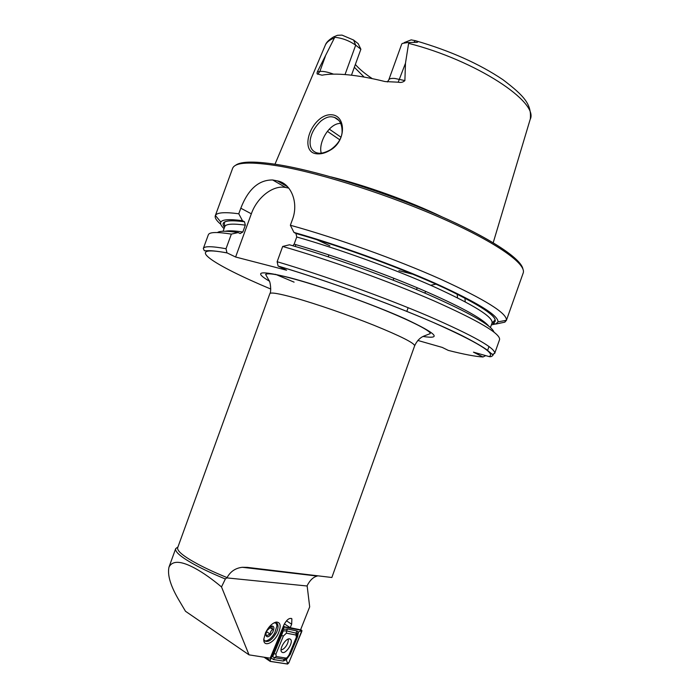 <?xml version="1.0" encoding="UTF-8"?>
<svg xmlns="http://www.w3.org/2000/svg" width="699" height="699" viewBox="0 0 699 699"><rect width="100%" height="100%" fill="white"/><g stroke="black" fill="none" stroke-linecap="round" stroke-linejoin="round"><path stroke-width="1.05" d="M330.234 150.163C325.271 153.168 320.623 154.357 316.28 153.745C303.008 152.33 306.564 130.171 319.277 119.398C323.445 115.903 327.691 114.374 332.008 114.793C346.101 115.903 346.337 141.329 330.234 150.163M317.722 153.011C320.893 153.797 325.184 152.697 330.592 149.7C337.503 144.772 341.33 139.066 342.082 132.592C342.327 124.492 339.766 119.424 334.393 117.38L332.409 116.916C328.923 116.296 325.026 117.72 320.727 121.207C314.856 126.921 311.378 133.011 310.304 139.477C309.36 146.344 311.404 150.766 316.455 152.732L317.722 153.011M221.504 586.933C211.902 578.921 203.156 572.752 195.257 568.427C181.19 560.747 172.426 560.318 168.975 567.151C167.21 575.216 170.748 586.592 179.591 601.271L185.497 611.276L249.036 654.858L221.504 586.933L225.349 578.999C214.13 574.368 204.449 569.895 196.297 565.561C181.583 557.592 174.706 551.948 175.685 548.645L177.974 546.906M414.647 345.795C418.185 338.001 423.384 336.306 423.952 336.053L430.182 333.633C431.501 331.44 412.864 321.662 382.073 309.185C351.877 297.014 314.454 284.31 290.382 278.019C276.219 274.209 267.962 272.994 265.62 274.392L268.87 280.212C270.417 281.216 271.527 291.894 269.84 293.659C270.618 292.121 278.805 293.493 294.393 297.774C315.564 303.672 348.303 314.969 374.017 325.288C400.868 336.245 414.411 343.078 414.647 345.795L331.859 577.496L247.376 567.378L242.361 567.291L317.259 576.055C313.309 577.007 309.928 580.231 307.123 585.718L309.683 606.846L300.57 629.834L290.225 627.693L291.666 624.198L291.885 618.816C289.552 617.575 286.966 619.436 284.135 624.425L270.181 658.17L249.036 654.858M274.148 622.783L277.188 623.499C278.525 625.352 278.307 628.314 276.524 632.368C272.199 639.969 268.215 642.8 264.563 640.843L263.794 639.026M265.541 632.709C268.634 626.688 272.199 623.141 276.245 622.058C280.552 622.215 281.278 625.902 278.429 633.128C274.069 643.176 263.173 647.824 263.794 639.166L265.541 632.709M387.333 81.984L388.784 79.869L401.663 44.229L402.213 43.46L407.901 42.482L408.749 42.56L405.472 63.26L404.887 80.586C403.148 82.264 400.929 82.797 398.22 82.194L385.044 81.556C371.361 78.166 359.059 75.92 348.137 74.837C337.302 73.797 328.591 73.911 322.012 75.186L317.923 74.111L319.845 71.473L317.311 71.918C316.839 73.605 317.04 74.339 317.923 74.111M340.832 123.426C329.456 122.771 318.106 142.544 321.225 153.107M331.09 176.917C365.481 185.366 409.981 201.382 441.864 216.795M411.868 274.025L398.893 270.644M329.884 245.803L316.717 239.626M465.237 301.811L464.94 298.054M292.855 245.76L294.139 244.143L296.734 236.987L295.939 233.483L293.964 232.426L290.365 225.253L292.479 219.442C298.919 202.465 290.915 183.863 278.281 181.076L272.68 179.984C258.822 179.783 248.197 189.184 240.806 208.206L238.77 213.772L242.483 220.709L244.493 221.766L245.332 225.13L242.833 231.989L240.141 233.562L238.167 232.557L231.36 234.104L226.022 248.73L226.965 252.846L235.607 257.014L286.573 270.207L278.088 266.022L277.136 261.723L282.676 246.459L289.482 244.781C331.667 256.891 386.416 276.498 427.421 294.2C469.405 312.715 491.598 325.35 493.983 332.104M290.365 225.253C336.175 237.852 396.604 259.539 440.457 279.111C485.193 299.609 507.177 313.327 506.417 320.273L504.87 322.152L495.774 324.065L492.821 323.305C501.821 319.609 485.805 307.892 444.774 288.163C404.083 269.211 342.606 246.607 295.904 233.475M505.473 320.448L504.87 322.152M345.026 74.566L355.686 45.173L353.589 40.035L358.194 43.67L360.876 49.245L351.466 75.204M364.153 77.082L354.341 67.27M242.361 567.291C235.528 568.051 230.425 571.485 227.061 577.601C215.825 572.988 206.126 568.523 197.974 564.207C183.514 556.404 176.751 550.891 177.695 547.675L269.84 293.659M225.349 578.999L227.061 577.601M275.537 570.821L276.743 571.319M284.397 623.892L290.225 627.693M353.589 40.035L342.012 35.107L337.46 35.3L334.017 36.732L334.742 37.3L317.311 71.918M372.261 78.629C364.983 73.779 359.347 69.061 355.354 64.474M404.101 42.648L411.169 39.878L415.529 40.717C418.954 42.036 418.334 42.587 413.677 42.368L408.749 42.56M293.964 232.426C337.477 244.633 394.131 265.035 435.372 283.357C477.461 302.536 498.343 315.363 498.02 321.863L495.774 324.065M282.676 246.459C328.687 259.644 389.701 281.583 433.834 300.806C478.824 320.867 500.737 333.825 499.558 339.662L494.682 353.423L492.297 354.393L486.39 349.465C480.842 345.673 472.699 341.051 461.96 335.599C422.056 315.695 338.403 283.908 278.088 266.022M493.363 354.594C492.306 356.403 490.881 357.067 489.09 356.569L473.45 352.156L483 356.988C475.364 356.525 463.795 354.332 448.304 350.4L442.231 347.412L417.819 340.448M425.962 291.492L424.599 292.995M231.081 231.622L229.831 230.827M220.753 224.274C216.454 220.639 214.637 217.8 215.292 215.746L215.397 215.493C216.83 212.496 224.624 211.919 238.77 213.772M495.469 323.987L491.371 324.895M487.771 324.983L487.308 324.974M224.038 228.66C221.085 225.847 220.019 223.654 220.858 222.072C222.308 219.425 229.517 218.97 242.483 220.709M217.441 232.54C219.792 230.792 226.694 230.801 238.167 232.557M294.087 282.143L275.45 274.296M226.965 252.846C216.585 251.046 209.822 250.356 206.677 250.775L204.353 250.749L203.313 248.521L208.328 234.812C209.272 232.033 216.943 231.797 231.36 234.104M489.003 346.494L487.535 350.627M485.735 355.616L483 356.988M457.557 297.844L457.163 294.104M417.469 287.866L416.228 289.456M408.137 307.709L406.827 311.378M288.757 188.092L285.655 187.489C273.178 184.772 257.075 197.345 251.343 213.815L235.607 257.014M295.188 246.441L295.843 244.633M484.224 321.828L483.944 322.615M334.742 37.3C342.195 38.017 349.177 40.647 355.686 45.173L360.876 49.245M289.701 638.895C285.891 637.759 278.814 649.257 281.653 651.975L282.658 652.534C286.529 653.548 293.493 642.128 290.653 639.436L289.701 638.895M275.922 654.081L276.219 656.518L285.935 658.074L287.053 657.689L288.905 655.225L296.367 637.208L296.009 635.041L286.433 633.154L283.392 636.003L275.922 654.081L274.008 653.679L272.619 656.693L274.506 657.698L276.219 656.518M270.085 660.433L270.207 661.411L287.604 664.05L288.792 662.905L301.924 630.454L284.711 626.846L283.488 627.99L270.085 660.433L265.734 657.471M270.233 661.359L287.63 663.998L288.757 662.914L301.854 631.346L301.758 630.419L284.187 627.082L270.12 660.433L270.233 661.359L270.286 660.039M282.929 629.423L287.464 629.013L297.023 630.97L298.429 632.071L301.758 630.419M296.367 637.208L297.206 633.408L298.429 632.071L297.608 636.693L290.277 654.378L286.354 659.585L287.63 663.998M273.545 659.559L274.506 657.698L284.24 659.236L286.372 658.414L286.354 659.585L283.287 661.071L273.545 659.559L271.186 658.012M297.206 633.408L286.503 630.882L283.217 630.882L281.487 635.583L283.392 636.003M287.053 657.689L286.372 658.414M282.85 629.607L283.217 630.882M277.188 623.499L276.079 622.765L276.953 625.911L274.759 632.953C272.077 637.523 269.167 640.179 266.031 640.931L264.563 640.843M265.751 634.002L266.668 635.714L270.076 634.028L270.836 631.363L272.627 629.388L271.78 626.4M266.966 630.577L271.928 626.024C274.261 626.208 274.497 628.305 272.654 632.315C268.984 637.392 266.668 638.135 265.707 634.561L266.966 630.577M269.517 627.335L272.627 629.388M266.45 631.616L270.076 634.028M281.068 649.869C282.746 649.721 284.441 648.419 286.171 645.99C287.901 643.281 288.556 640.983 288.145 639.104M388.784 79.869C389.317 78.638 391.353 78.174 394.9 78.48L404.887 80.586M398.22 82.194L405.472 63.26M269.298 281.12C252.924 271.413 259.748 270.277 289.788 277.704C321.033 285.891 373.449 304.563 404.974 318.744C436.456 333.493 442.484 339.399 423.052 336.481M215.292 215.746L232.592 168.415C234.908 162.089 250.766 161.373 280.168 166.266C322.781 173.702 391.859 195.921 444.686 219.556C497.636 243.226 526.697 264.327 523.184 273.029L506.338 320.535M281.819 165.322C321.182 172.181 383.192 191.605 433.922 213.352C484.713 235.126 517.863 256.149 521.908 266.966M340.946 137.17L329.281 129.123M339.775 139.8L327.377 131.342M408.679 43.364C476.036 60.464 539.453 102.377 530.157 119.459L493.206 242.728M226.712 577.881L307.158 586.007M275.004 164.178L325.105 45.636C326.381 42.403 329.447 39.869 334.297 38.034M296.734 236.987C339.164 249.036 394 268.897 433.485 286.511C473.756 304.921 493.284 317.058 492.07 322.921L494.901 320.212C496.771 316.263 475.364 301.566 434.883 283.68C394.594 265.707 338.893 245.576 295.939 233.483M294.139 244.143C332.637 255.222 381.575 272.627 419.889 288.888C459.278 305.909 482.196 318.272 488.636 325.996M277.136 261.723C323.043 275.257 384.092 297.206 428.365 316.097C473.529 335.782 495.626 348.224 494.682 353.423M278.202 266.092C326.022 280.308 390.059 303.602 433.625 322.589C477.697 342.274 496.194 353.598 489.09 356.569M228.652 231.404L228.04 230.897M224.528 227.341C219.905 221.338 226.555 219.477 244.449 221.74M223.095 231.255L224.763 226.677C225.725 223.925 232.575 223.409 245.332 225.13M225.445 231.238C228.713 230.504 234.506 230.749 242.833 231.989M203.313 248.521C204.143 246.057 211.71 246.127 226.022 248.73M270.784 289.054C212.391 264.58 181.871 244.309 227.158 252.951M436.001 284.17L430.654 285.253M277.416 180.884L287.7 186.851M272.68 179.984L285.655 187.489M240.806 208.206L251.343 213.815M413.677 42.368L415.529 40.717M334.017 36.732L337.46 35.3M333.51 74.138C327.569 71.953 323.017 71.062 319.845 71.473L325.341 56.348M286.476 620.834L291.666 624.198M264.039 657.209L270.015 661.28L264.004 657.2M282.824 627.553L283.488 627.99M283.462 626.024L284.711 626.846M300.649 629.633L301.785 630.367L300.649 629.624M283.768 627.536L284.685 626.898M287.673 662.687L288.757 662.914M300.771 631.101L301.854 631.346M280.36 635.644L281.487 635.583L274.008 653.679L272.872 653.757M287.464 629.013L286.503 630.882L286.433 633.154M297.023 630.97L296.07 632.805L296.009 635.041M283.287 661.071L284.24 659.236L285.935 658.074M289.246 654.413L290.277 654.378M296.525 636.754L297.608 636.693M168.975 567.151L175.685 548.645M274.602 622.687L276.245 622.058M522.939 269.028C521.061 258.525 489.877 237.747 438.229 215.196C386.8 192.758 322.291 172.347 281.758 165.287M328.224 256.786L328.914 254.89M325.385 45.007C326.25 42.386 329.089 39.633 333.904 36.724M530.323 118.909C531.633 104.3 524.416 96.06 502.974 79.721C479.348 63.819 450.331 50.861 415.914 40.839M498.02 321.863L506.417 320.273M490.445 327.508L492.07 322.921M220.858 222.072L215.397 215.493M224.763 226.677L224.309 222.789C224.816 221.4 228.154 219.722 244.493 221.766M393.161 280.168L393.843 278.272M235.336 165.48C240.692 161.067 256.009 160.98 281.278 165.2M278.281 181.076L287.044 186.17M338.98 120.534L334.393 117.38M291.16 618.353L291.885 618.816M289.91 638.947L290.653 639.436M270.635 626.522L271.928 626.024"/></g></svg>
